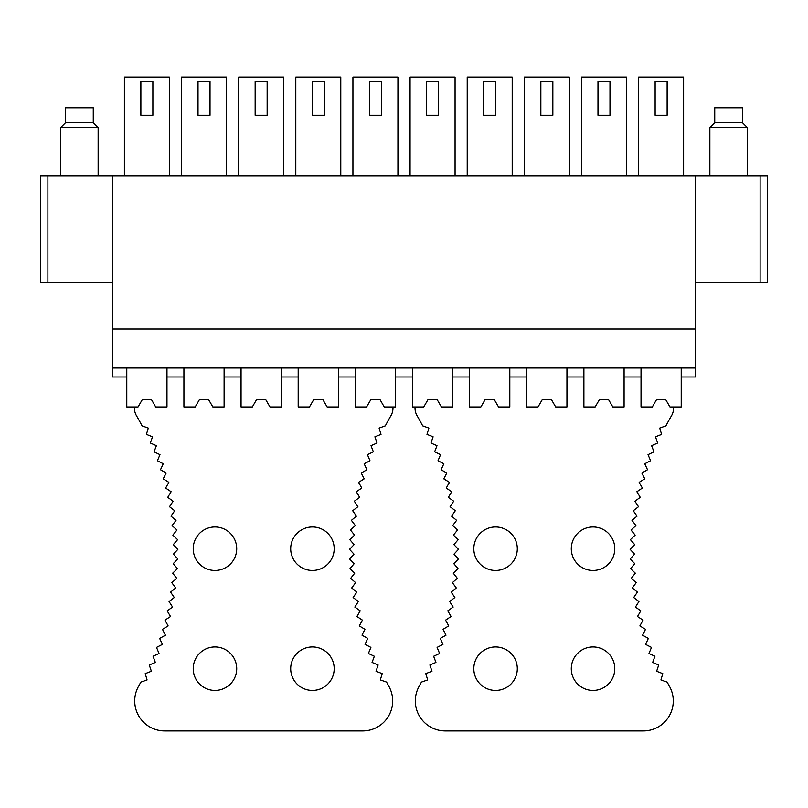 <?xml version="1.0" encoding="UTF-8"?>
<svg xmlns="http://www.w3.org/2000/svg" width="808" height="808" viewBox="0 0 808 808"><rect width="100%" height="100%" fill="white"/><g stroke="black" fill="none" stroke-linecap="round" stroke-linejoin="round"><path stroke-width="1.21" d="M40.4 176.043L40.4 282.527L40.4 176.043L112.383 176.043L112.383 377.003L126.785 377.003L126.785 407L138.027 407L142.38 399.506L151.379 399.506L155.722 407L166.973 407L166.973 377.003L183.921 377.003L183.921 407L195.172 407L199.515 399.506L208.514 399.506L212.868 407L224.109 407L224.109 377.003L241.057 377.003L241.057 407L252.308 407L256.651 399.506L265.65 399.506L270.003 407L281.255 407L281.255 377.003L298.192 377.003L298.192 407L309.444 407L313.797 399.506L322.796 399.506L327.139 407L338.39 407L338.39 377.003L355.338 377.003L355.338 407L366.579 407L370.933 399.506L379.932 399.506L384.275 407L395.526 407L395.526 377.003L412.474 377.003L412.474 407L423.725 407L428.068 399.506L437.067 399.506L441.421 407L452.662 407L452.662 377.003L469.61 377.003L469.61 407L480.861 407L485.204 399.506L494.203 399.506L498.556 407L509.808 407L509.808 377.003L526.745 377.003L526.745 407L537.997 407L542.35 399.506L551.349 399.506L555.692 407L566.943 407L566.943 377.003L583.891 377.003L583.891 407L595.132 407L599.486 399.506L608.485 399.506L612.828 407L624.079 407L624.079 377.003L641.027 377.003L641.027 368.004M641.027 377.003L641.027 407L652.278 407L656.621 399.506L665.62 399.506L669.973 407L681.215 407L681.215 377.003L695.617 377.003L695.617 368.004L112.383 368.004M126.785 377.003L126.785 368.004M183.921 377.003L183.921 368.004M166.973 377.003L166.973 368.004M224.109 377.003L224.109 368.004M241.057 377.003L241.057 368.004M298.192 377.003L298.192 368.004M281.255 377.003L281.255 368.004M355.338 377.003L355.338 368.004M338.39 377.003L338.39 368.004M395.526 377.003L395.526 368.004M412.474 377.003L412.474 368.004M452.662 377.003L452.662 368.004M469.61 377.003L469.61 368.004M526.745 377.003L526.745 368.004M509.808 377.003L509.808 368.004M583.891 377.003L583.891 368.004M566.943 377.003L566.943 368.004M624.079 377.003L624.079 368.004M681.215 377.003L681.215 368.004M112.383 329.018L695.617 329.018L695.617 368.004M112.383 176.043L695.617 176.043L695.617 329.018M695.617 176.043L767.6 176.043L767.6 282.527L767.6 176.043M152.874 81.568L140.875 81.568L140.875 115.312L152.874 115.312L152.874 81.568M124.382 176.043L124.382 77.063L169.377 77.063L169.377 176.043M210.019 81.568L198.021 81.568L198.021 115.312L210.019 115.312L210.019 81.568M181.517 176.043L181.517 77.063L226.513 77.063L226.513 176.043M267.155 81.568L255.156 81.568L255.156 115.312L267.155 115.312L267.155 81.568M238.663 176.043L238.663 77.063L283.648 77.063L283.648 176.043M324.291 81.568L312.292 81.568L312.292 115.312L324.291 115.312L324.291 81.568M295.799 176.043L295.799 77.063L340.784 77.063L340.784 176.043M381.426 81.568L369.428 81.568L369.428 115.312L381.426 115.312L381.426 81.568M352.934 176.043L352.934 77.063L397.93 77.063L397.93 176.043M438.572 81.568L426.574 81.568L426.574 115.312L438.572 115.312L438.572 81.568M410.07 176.043L410.07 77.063L455.066 77.063L455.066 176.043M495.708 81.568L483.709 81.568L483.709 115.312L495.708 115.312L495.708 81.568M467.216 176.043L467.216 77.063L512.201 77.063L512.201 176.043M552.844 81.568L540.845 81.568L540.845 115.312L552.844 115.312L552.844 81.568M524.352 176.043L524.352 77.063L569.337 77.063L569.337 176.043M609.979 81.568L597.981 81.568L597.981 115.312L609.979 115.312L609.979 81.568M581.487 176.043L581.487 77.063L626.483 77.063L626.483 176.043M667.125 81.568L655.126 81.568L655.126 115.312L667.125 115.312L667.125 81.568M638.623 176.043L638.623 77.063L683.619 77.063L683.619 176.043M40.4 282.527L112.383 282.527M695.617 282.527L767.6 282.527M392.981 407L392.981 408.151A15.069 15.069 0 0 1 391.193 415.251A272.872 272.872 0 0 0 385.305 425.887L379.104 428.099L381.022 434.391L374.902 436.815L377.043 443.047L371.013 445.683L373.357 451.834L367.428 454.682L369.993 460.742L364.166 463.792L366.933 469.761L361.216 473.013L364.196 478.881L358.59 482.336L361.772 488.093L356.298 491.739L359.671 497.385L354.328 501.223L357.904 506.737L352.692 510.757L356.459 516.161L351.389 520.352L355.348 525.614L350.43 529.987L354.56 535.108L349.793 539.653L354.106 544.622L349.511 549.329L353.985 554.147L349.551 559.005L354.197 563.671L349.935 568.68L354.742 573.175L350.662 578.336L355.621 582.659L351.722 587.961L356.833 592.112L353.116 597.536L358.368 601.505L354.843 607.071L360.227 610.848L356.904 616.524L362.418 620.12L359.287 625.907L364.923 629.311L362.004 635.199L367.751 638.401L365.044 644.4L370.902 647.39L368.397 653.48L374.356 656.268L372.064 662.439L378.114 665.014L376.043 671.266L382.184 673.63L380.336 679.942L386.557 682.093L388.971 686.497A29.997 29.997 0 0 1 362.681 730.937L164.721 730.937A29.987 29.987 0 0 1 138.562 686.275A272.882 272.882 0 0 0 140.844 682.114L147.076 679.962L145.218 673.63M150.369 443.047L152.5 436.815L146.389 434.391L148.298 428.099L142.087 425.877A272.882 272.882 0 0 0 136.471 415.716A15.069 15.069 0 0 1 134.431 408.151L134.431 407M150.359 443.036L156.398 445.683L154.045 451.834L159.984 454.682L157.419 460.742M157.409 460.732L163.246 463.792L160.479 469.761L166.196 473.013L163.216 478.881L168.822 482.336L165.64 488.093L171.114 491.739L167.741 497.385M167.721 497.375L173.084 501.223L169.508 506.747M169.498 506.737L174.72 510.767L170.953 516.161L176.023 520.362L172.064 525.624L176.982 529.998L172.851 535.118L177.608 539.653L173.306 544.632L177.901 549.329L173.427 554.157L177.861 559.015L173.215 563.671L177.477 568.691L172.67 573.185L176.75 578.346L171.791 582.669L175.689 587.971L170.589 592.123L174.296 597.556L169.054 601.516M169.044 601.505L172.569 607.081L167.185 610.858M167.175 610.848L170.508 616.544L164.994 620.13L168.125 625.927L162.489 629.321M162.479 629.311L165.408 635.219L159.661 638.411M159.651 638.401L162.378 644.41L156.52 647.41L159.014 653.49L153.055 656.278M153.055 656.268L155.348 662.449L149.298 665.035L151.369 671.276L145.228 673.65M236.714 548.723A21.745 21.745 0 0 0 214.968 526.978A21.745 21.745 0 0 0 193.223 548.723A21.745 21.745 0 0 0 214.968 570.468A21.745 21.745 0 0 0 236.714 548.723M290.698 548.723A21.745 21.745 0 0 0 312.444 570.468A21.745 21.745 0 0 0 334.189 548.723A21.745 21.745 0 0 0 312.444 526.978A21.745 21.745 0 0 0 290.698 548.723M193.223 668.691A21.745 21.745 0 0 0 214.968 690.436A21.745 21.745 0 0 0 236.714 668.691A21.745 21.745 0 0 0 214.968 646.945A21.745 21.745 0 0 0 193.223 668.691M290.698 668.691A21.745 21.745 0 0 0 312.444 690.436A21.745 21.745 0 0 0 334.189 668.691A21.745 21.745 0 0 0 312.444 646.945A21.745 21.745 0 0 0 290.698 668.691M415.019 407L415.019 408.151A15.069 15.069 0 0 0 416.807 415.251A272.872 272.872 0 0 1 422.695 425.887L428.897 428.099L426.978 434.391L433.098 436.815L430.957 443.047L436.987 445.683L434.643 451.834L440.572 454.682L438.007 460.742L443.834 463.792L441.067 469.761L446.784 473.013L443.804 478.881L449.41 482.336L446.228 488.093L451.702 491.739L448.329 497.385L453.672 501.223L450.096 506.737L455.308 510.757L451.541 516.161L456.611 520.352L452.652 525.614L457.57 529.987L453.44 535.108L458.207 539.653L453.894 544.622L458.49 549.329L454.015 554.147L458.449 559.005L453.803 563.671L458.065 568.68L453.258 573.175L457.338 578.336L452.379 582.659L456.278 587.961L451.167 592.112L454.884 597.536L449.632 601.505L453.157 607.071L447.773 610.848L451.096 616.524L445.582 620.12L448.713 625.907L443.077 629.311L445.996 635.199L440.249 638.401L442.956 644.4L437.098 647.39L439.603 653.48L433.644 656.268L435.936 662.439L429.886 665.014L431.957 671.266L425.816 673.63L427.664 679.942L421.443 682.093L419.029 686.497A29.997 29.997 0 0 0 445.319 730.937L643.279 730.937A29.987 29.987 0 0 0 669.438 686.275A272.882 272.882 0 0 1 667.155 682.114L660.924 679.962L662.782 673.63M654.945 656.268L652.652 662.449L658.702 665.035L656.631 671.276L662.772 673.65M648.349 638.401L645.622 644.41L651.48 647.41L648.986 653.49L654.945 656.278M645.521 629.311L642.592 635.219L648.339 638.411M640.825 610.848L637.492 616.544L643.006 620.13L639.875 625.927L645.511 629.321M638.956 601.505L635.431 607.081L640.815 610.858M638.502 506.737L633.28 510.767L637.047 516.161L631.977 520.362L635.936 525.624L631.018 529.998L635.149 535.118L630.391 539.653L634.694 544.632L630.099 549.329L634.573 554.157L630.139 559.015L634.785 563.671L630.523 568.691L635.33 573.185L631.25 578.346L636.209 582.669L632.31 587.971L637.411 592.123L633.704 597.556L638.946 601.516M640.279 497.375L634.916 501.223L638.492 506.747M650.591 460.732L644.754 463.792L647.521 469.761L641.805 473.013L644.784 478.881L639.178 482.336L642.36 488.093L636.886 491.739L640.259 497.385M657.641 443.036L651.601 445.683L653.955 451.834L648.016 454.682L650.581 460.742M673.569 407L673.569 408.151A15.069 15.069 0 0 1 671.529 415.716A272.882 272.882 0 0 0 665.913 425.877L659.702 428.099L661.621 434.401L655.5 436.815L657.631 443.047M571.286 548.723A21.745 21.745 0 0 0 593.032 570.468A21.745 21.745 0 0 0 614.777 548.723A21.745 21.745 0 0 0 593.032 526.978A21.745 21.745 0 0 0 571.286 548.723M517.302 548.723A21.745 21.745 0 0 0 495.556 526.978A21.745 21.745 0 0 0 473.811 548.723A21.745 21.745 0 0 0 495.556 570.468A21.745 21.745 0 0 0 517.302 548.723M614.777 668.691A21.745 21.745 0 0 0 593.032 646.945A21.745 21.745 0 0 0 571.286 668.691A21.745 21.745 0 0 0 593.032 690.436A21.745 21.745 0 0 0 614.777 668.691M517.302 668.691A21.745 21.745 0 0 0 495.556 646.945A21.745 21.745 0 0 0 473.811 668.691A21.745 21.745 0 0 0 495.556 690.436A21.745 21.745 0 0 0 517.302 668.691M142.38 399.506L151.379 399.506M199.515 399.506L208.514 399.506M256.651 399.506L265.65 399.506M313.797 399.506L322.796 399.506M370.933 399.506L379.932 399.506M428.068 399.506L437.067 399.506M485.204 399.506L494.203 399.506M542.35 399.506L551.349 399.506M599.486 399.506L608.485 399.506M656.621 399.506L665.62 399.506M93.263 122.806L65.519 122.806L65.519 107.807L93.263 107.807L93.263 122.806L98.142 127.684L60.651 127.684L60.651 176.043M709.858 176.043L709.858 127.684L747.35 127.684L747.35 176.043M709.858 127.684L714.737 122.806L742.481 122.806L747.35 127.684M714.737 122.806L714.737 107.807L742.481 107.807L742.481 122.806M47.894 282.527L47.894 176.043M760.106 282.527L760.106 176.043M98.142 127.684L98.142 176.043M65.519 122.806L60.651 127.684"/></g></svg>
